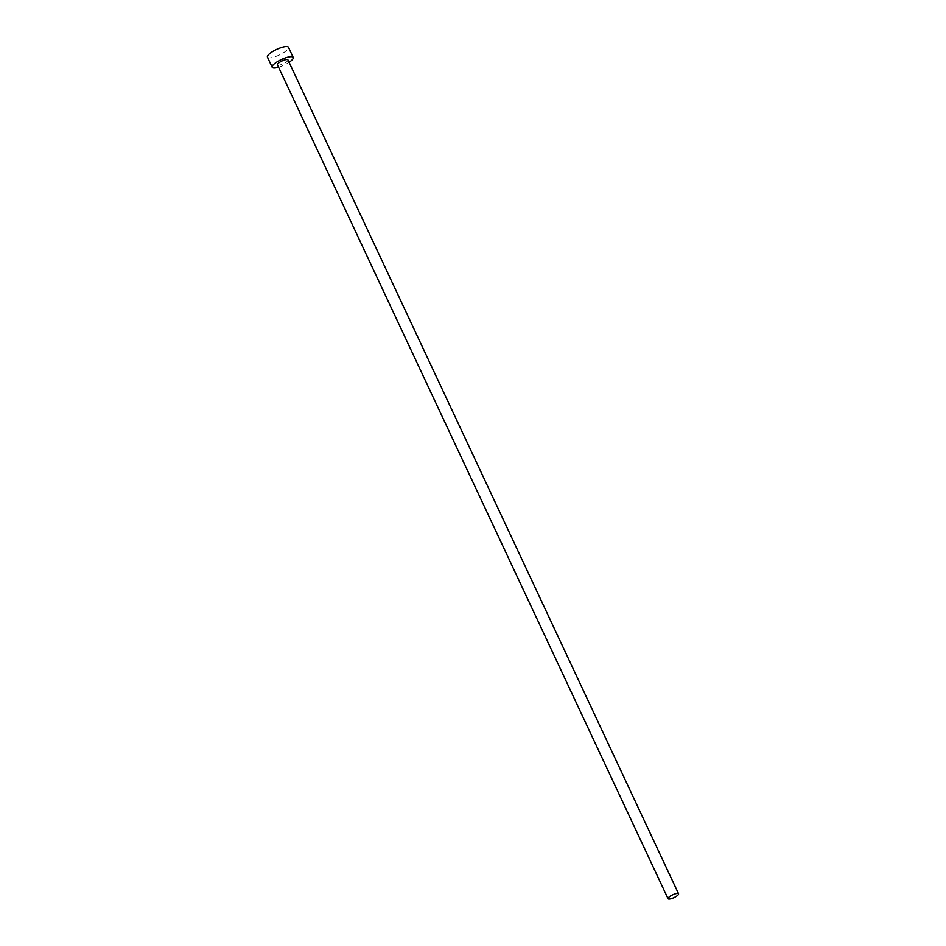 <?xml version="1.0" encoding="UTF-8"?>
<svg xmlns="http://www.w3.org/2000/svg" width="946" height="946" viewBox="0 0 946 946"><rect width="100%" height="100%" fill="white"/><g stroke="black" fill="none" stroke-linecap="round" stroke-linejoin="round"><path stroke-width="0.71" stroke-dasharray="4.73 3.55" d="M277.438 64.813A5.806 1.549 154.9 0 0 282.18 64.257A5.806 1.549 154.9 0 0 287.726 60.721A5.806 1.549 154.9 0 0 287.939 59.894M267.434 57.15A11.612 3.098 154.9 0 0 276.942 56.039A11.612 3.098 154.9 0 0 288.01 48.967A11.612 3.098 154.9 0 0 288.459 47.3M278.573 67.249A11.612 3.098 154.9 0 0 289.086 62.318"/><path stroke-width="1.42" d="M678.341 894.609A5.806 1.549 154.9 0 0 678.566 893.781A5.806 1.549 154.9 0 0 673.812 894.337A5.806 1.549 154.9 0 0 668.278 897.872A5.806 1.549 154.9 0 0 668.053 898.7A5.806 1.549 154.9 0 0 672.807 898.144A5.806 1.549 154.9 0 0 678.341 894.609M678.566 893.781L287.939 59.894A5.806 1.549 154.9 0 0 283.197 60.449A5.806 1.549 154.9 0 0 277.651 63.985A5.806 1.549 154.9 0 0 277.438 64.813L668.053 898.7M289.086 62.318A11.612 3.098 154.9 0 0 292.763 59.09A11.612 3.098 154.9 0 0 293.201 57.434A11.612 3.098 154.9 0 0 283.694 58.534A11.612 3.098 154.9 0 0 272.614 65.605A11.612 3.098 154.9 0 0 272.176 67.272A11.612 3.098 154.9 0 0 278.573 67.249M293.201 57.434L288.459 47.3A11.612 3.098 154.9 0 0 278.952 48.412A11.612 3.098 154.9 0 0 267.872 55.483A11.612 3.098 154.9 0 0 267.434 57.15L272.176 67.272"/></g></svg>
